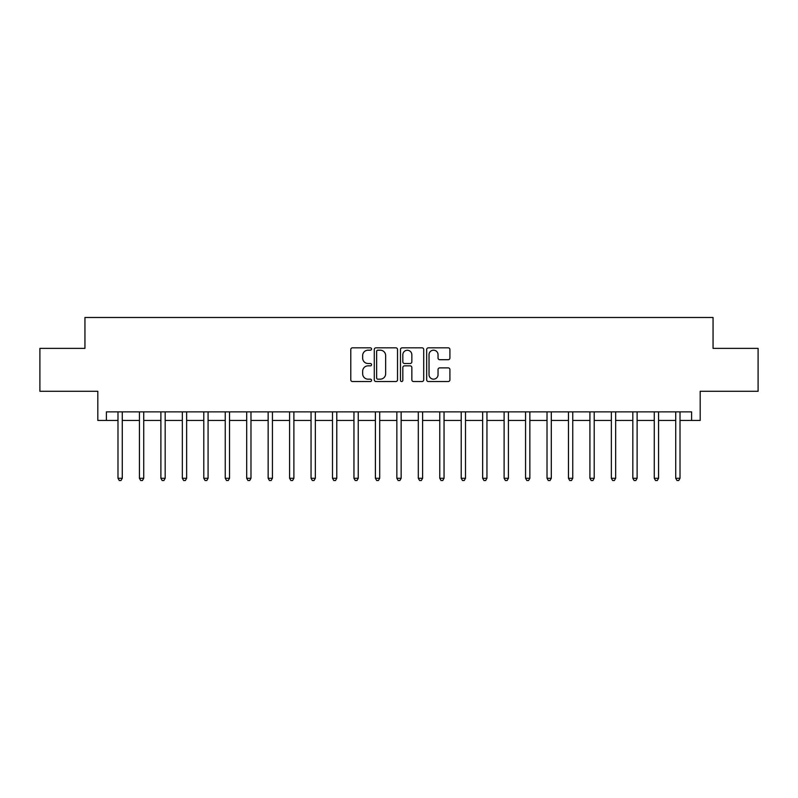 <?xml version="1.0" encoding="UTF-8"?>
<svg xmlns="http://www.w3.org/2000/svg" width="798" height="798" viewBox="0 0 798 798"><rect width="100%" height="100%" fill="white"/><g stroke="black" fill="none" stroke-linecap="round" stroke-linejoin="round"><path stroke-width="1.2" d="M371.539 349.015A1.177 1.177 0 0 0 370.362 347.828L352.467 347.828A1.686 1.686 0 0 0 350.781 349.514L350.781 379.838A1.686 1.686 0 0 0 352.467 381.524L370.362 381.524A1.177 1.177 0 0 0 371.539 380.347A1.177 1.177 0 0 0 370.362 379.16L368.048 379.16A5.387 5.387 0 0 1 362.661 373.773L362.661 371.25A5.387 5.387 0 0 1 368.048 365.853L370.362 365.853A1.177 1.177 0 0 0 371.539 364.676A1.177 1.177 0 0 0 370.362 363.499L368.048 363.499A5.387 5.387 0 0 1 362.661 358.112L362.661 355.579A5.387 5.387 0 0 1 368.048 350.192L370.362 350.192A1.177 1.177 0 0 0 371.539 349.015M448.227 359.708A1.686 1.686 0 0 0 449.912 358.023L449.912 349.514A1.686 1.686 0 0 0 448.227 347.828L428.356 347.828A1.686 1.686 0 0 0 426.671 349.514L426.671 379.838A1.686 1.686 0 0 0 428.356 381.524L448.227 381.524A1.686 1.686 0 0 0 449.912 379.838L449.912 369.564A1.686 1.686 0 0 0 448.227 367.878L439.718 367.878A1.686 1.686 0 0 0 438.042 369.564L438.042 374.661A4.509 4.509 0 0 1 433.533 379.16A4.509 4.509 0 0 1 429.025 374.661L429.025 354.701A4.509 4.509 0 0 1 433.533 350.192A4.509 4.509 0 0 1 438.042 354.701L438.042 358.023A1.686 1.686 0 0 0 439.718 359.708L448.227 359.708M106.403 420.456L106.403 411.868L691.597 411.868L691.597 420.456L700.185 420.456L700.185 391.279L758.1 391.279L758.1 348.377L713.053 348.377L713.053 317.484L84.947 317.484L84.947 348.377L39.9 348.377L39.9 391.279L97.815 391.279L97.815 420.456L117.984 420.456M397.524 349.514A1.686 1.686 0 0 0 395.838 347.828L375.968 347.828A1.686 1.686 0 0 0 374.282 349.514L374.282 379.838A1.686 1.686 0 0 0 375.968 381.524L395.838 381.524A1.686 1.686 0 0 0 397.524 379.838L397.524 349.514M402.162 347.828L422.032 347.828A1.686 1.686 0 0 1 423.718 349.514L423.718 379.838A1.686 1.686 0 0 1 422.032 381.524L413.534 381.524A1.686 1.686 0 0 1 411.848 379.838L411.848 367.539A1.686 1.686 0 0 0 410.162 365.853L404.516 365.853A1.686 1.686 0 0 0 402.83 367.539L402.83 380.347A1.177 1.177 0 0 1 401.653 381.524A1.177 1.177 0 0 1 400.476 380.347L400.476 349.514A1.686 1.686 0 0 1 402.162 347.828M122.274 420.456L139.431 420.456M143.73 420.456L160.887 420.456M165.176 420.456L182.343 420.456M186.632 420.456L203.789 420.456M208.079 420.456L225.245 420.456M229.535 420.456L246.692 420.456M250.981 420.456L268.148 420.456M272.437 420.456L289.594 420.456M293.883 420.456L311.05 420.456M315.34 420.456L332.497 420.456M336.786 420.456L353.953 420.456M358.242 420.456L375.399 420.456M379.698 420.456L396.855 420.456M401.145 420.456L418.302 420.456M422.601 420.456L439.758 420.456M444.047 420.456L461.214 420.456M465.503 420.456L482.66 420.456M486.95 420.456L504.117 420.456M508.406 420.456L525.563 420.456M529.852 420.456L547.019 420.456M551.308 420.456L568.465 420.456M572.755 420.456L589.922 420.456M594.211 420.456L611.368 420.456M615.657 420.456L632.824 420.456M637.113 420.456L654.27 420.456M658.569 420.456L675.726 420.456M680.016 420.456L691.597 420.456M377.813 350.192A1.177 1.177 0 0 0 376.636 351.369L376.636 377.983A1.177 1.177 0 0 0 377.813 379.16L380.257 379.16A5.387 5.387 0 0 0 385.653 373.773L385.653 355.579A5.387 5.387 0 0 0 380.257 350.192L377.813 350.192M411.848 354.781A4.509 4.509 0 0 0 407.339 350.272A4.509 4.509 0 0 0 402.83 354.781L402.83 361.813A1.686 1.686 0 0 0 404.516 363.499L410.162 363.499A1.686 1.686 0 0 0 411.848 361.813L411.848 354.781M122.483 411.868L122.403 412.087A1.716 1.716 0 0 0 122.274 412.726L122.274 478.281L117.984 478.281L117.984 412.726A1.716 1.716 0 0 0 117.865 412.087L117.775 411.868M122.274 478.281L120.987 480.516L119.271 480.516L117.984 478.281M143.939 411.868L143.849 412.087A1.716 1.716 0 0 0 143.73 412.726L143.73 478.281L139.431 478.281L139.431 412.726A1.716 1.716 0 0 0 139.311 412.087L139.221 411.868M143.73 478.281L142.443 480.516L140.727 480.516L139.431 478.281M165.386 411.868L165.306 412.087A1.716 1.716 0 0 0 165.176 412.726L165.176 478.281L160.887 478.281L160.887 412.726A1.716 1.716 0 0 0 160.767 412.087L160.677 411.868M165.176 478.281L163.889 480.516L162.174 480.516L160.887 478.281M186.842 411.868L186.752 412.087A1.716 1.716 0 0 0 186.632 412.726L186.632 478.281L182.343 478.281L182.343 412.726A1.716 1.716 0 0 0 182.213 412.087L182.124 411.868M186.632 478.281L185.345 480.516L183.63 480.516L182.343 478.281M208.288 411.868L208.208 412.087A1.716 1.716 0 0 0 208.079 412.726L208.079 478.281L203.789 478.281L203.789 412.726A1.716 1.716 0 0 0 203.67 412.087L203.58 411.868M208.079 478.281L206.792 480.516L205.076 480.516L203.789 478.281M229.744 411.868L229.654 412.087A1.716 1.716 0 0 0 229.535 412.726L229.535 478.281L225.245 478.281L225.245 412.726A1.716 1.716 0 0 0 225.116 412.087L225.026 411.868M229.535 478.281L228.248 480.516L226.532 480.516L225.245 478.281M251.19 411.868L251.111 412.087A1.716 1.716 0 0 0 250.981 412.726L250.981 478.281L246.692 478.281L246.692 412.726A1.716 1.716 0 0 0 246.572 412.087L246.482 411.868M250.981 478.281L249.694 480.516L247.978 480.516L246.692 478.281M272.647 411.868L272.557 412.087A1.716 1.716 0 0 0 272.437 412.726L272.437 478.281L268.148 478.281L268.148 412.726A1.716 1.716 0 0 0 268.018 412.087L267.938 411.868M272.437 478.281L271.15 480.516L269.435 480.516L268.148 478.281M294.103 411.868L294.013 412.087A1.716 1.716 0 0 0 293.883 412.726L293.883 478.281L289.594 478.281L289.594 412.726A1.716 1.716 0 0 0 289.474 412.087L289.385 411.868M293.883 478.281L292.597 480.516L290.881 480.516L289.594 478.281M315.549 411.868L315.459 412.087A1.716 1.716 0 0 0 315.34 412.726L315.34 478.281L311.05 478.281L311.05 412.726A1.716 1.716 0 0 0 310.921 412.087L310.841 411.868M315.34 478.281L314.053 480.516L312.337 480.516L311.05 478.281M337.005 411.868L336.916 412.087A1.716 1.716 0 0 0 336.786 412.726L336.786 478.281L332.497 478.281L332.497 412.726A1.716 1.716 0 0 0 332.377 412.087L332.287 411.868M336.786 478.281L335.499 480.516L333.783 480.516L332.497 478.281M358.452 411.868L358.362 412.087A1.716 1.716 0 0 0 358.242 412.726L358.242 478.281L353.953 478.281L353.953 412.726A1.716 1.716 0 0 0 353.823 412.087L353.743 411.868M358.242 478.281L356.955 480.516L355.24 480.516L353.953 478.281M379.908 411.868L379.818 412.087A1.716 1.716 0 0 0 379.698 412.726L379.698 478.281L375.399 478.281L375.399 412.726A1.716 1.716 0 0 0 375.279 412.087L375.19 411.868M379.698 478.281L378.402 480.516L376.686 480.516L375.399 478.281M401.354 411.868L401.264 412.087A1.716 1.716 0 0 0 401.145 412.726L401.145 478.281L396.855 478.281L396.855 412.726A1.716 1.716 0 0 0 396.736 412.087L396.646 411.868M401.145 478.281L399.858 480.516L398.142 480.516L396.855 478.281M422.81 411.868L422.721 412.087A1.716 1.716 0 0 0 422.601 412.726L422.601 478.281L418.302 478.281L418.302 412.726A1.716 1.716 0 0 0 418.182 412.087L418.092 411.868M422.601 478.281L421.314 480.516L419.598 480.516L418.302 478.281M444.257 411.868L444.177 412.087A1.716 1.716 0 0 0 444.047 412.726L444.047 478.281L439.758 478.281L439.758 412.726A1.716 1.716 0 0 0 439.638 412.087L439.548 411.868M444.047 478.281L442.76 480.516L441.045 480.516L439.758 478.281M465.713 411.868L465.623 412.087A1.716 1.716 0 0 0 465.503 412.726L465.503 478.281L461.214 478.281L461.214 412.726A1.716 1.716 0 0 0 461.084 412.087L460.995 411.868M465.503 478.281L464.217 480.516L462.501 480.516L461.214 478.281M487.159 411.868L487.079 412.087A1.716 1.716 0 0 0 486.95 412.726L486.95 478.281L482.66 478.281L482.66 412.726A1.716 1.716 0 0 0 482.541 412.087L482.451 411.868M486.95 478.281L485.663 480.516L483.947 480.516L482.66 478.281M508.615 411.868L508.526 412.087A1.716 1.716 0 0 0 508.406 412.726L508.406 478.281L504.117 478.281L504.117 412.726A1.716 1.716 0 0 0 503.987 412.087L503.897 411.868M508.406 478.281L507.119 480.516L505.403 480.516L504.117 478.281M530.062 411.868L529.982 412.087A1.716 1.716 0 0 0 529.852 412.726L529.852 478.281L525.563 478.281L525.563 412.726A1.716 1.716 0 0 0 525.443 412.087L525.353 411.868M529.852 478.281L528.565 480.516L526.85 480.516L525.563 478.281M551.518 411.868L551.428 412.087A1.716 1.716 0 0 0 551.308 412.726L551.308 478.281L547.019 478.281L547.019 412.726A1.716 1.716 0 0 0 546.889 412.087L546.81 411.868M551.308 478.281L550.022 480.516L548.306 480.516L547.019 478.281M572.974 411.868L572.884 412.087A1.716 1.716 0 0 0 572.755 412.726L572.755 478.281L568.465 478.281L568.465 412.726A1.716 1.716 0 0 0 568.346 412.087L568.256 411.868M572.755 478.281L571.468 480.516L569.752 480.516L568.465 478.281M594.42 411.868L594.33 412.087A1.716 1.716 0 0 0 594.211 412.726L594.211 478.281L589.922 478.281L589.922 412.726A1.716 1.716 0 0 0 589.792 412.087L589.712 411.868M594.211 478.281L592.924 480.516L591.208 480.516L589.922 478.281M615.876 411.868L615.787 412.087A1.716 1.716 0 0 0 615.657 412.726L615.657 478.281L611.368 478.281L611.368 412.726A1.716 1.716 0 0 0 611.248 412.087L611.158 411.868M615.657 478.281L614.37 480.516L612.655 480.516L611.368 478.281M637.323 411.868L637.233 412.087A1.716 1.716 0 0 0 637.113 412.726L637.113 478.281L632.824 478.281L632.824 412.726A1.716 1.716 0 0 0 632.694 412.087L632.615 411.868M637.113 478.281L635.826 480.516L634.111 480.516L632.824 478.281M658.779 411.868L658.689 412.087A1.716 1.716 0 0 0 658.569 412.726L658.569 478.281L654.27 478.281L654.27 412.726A1.716 1.716 0 0 0 654.151 412.087L654.061 411.868M658.569 478.281L657.273 480.516L655.557 480.516L654.27 478.281M680.225 411.868L680.135 412.087A1.716 1.716 0 0 0 680.016 412.726L680.016 478.281L675.726 478.281L675.726 412.726A1.716 1.716 0 0 0 675.597 412.087L675.517 411.868M680.016 478.281L678.729 480.516L677.013 480.516L675.726 478.281"/></g></svg>
